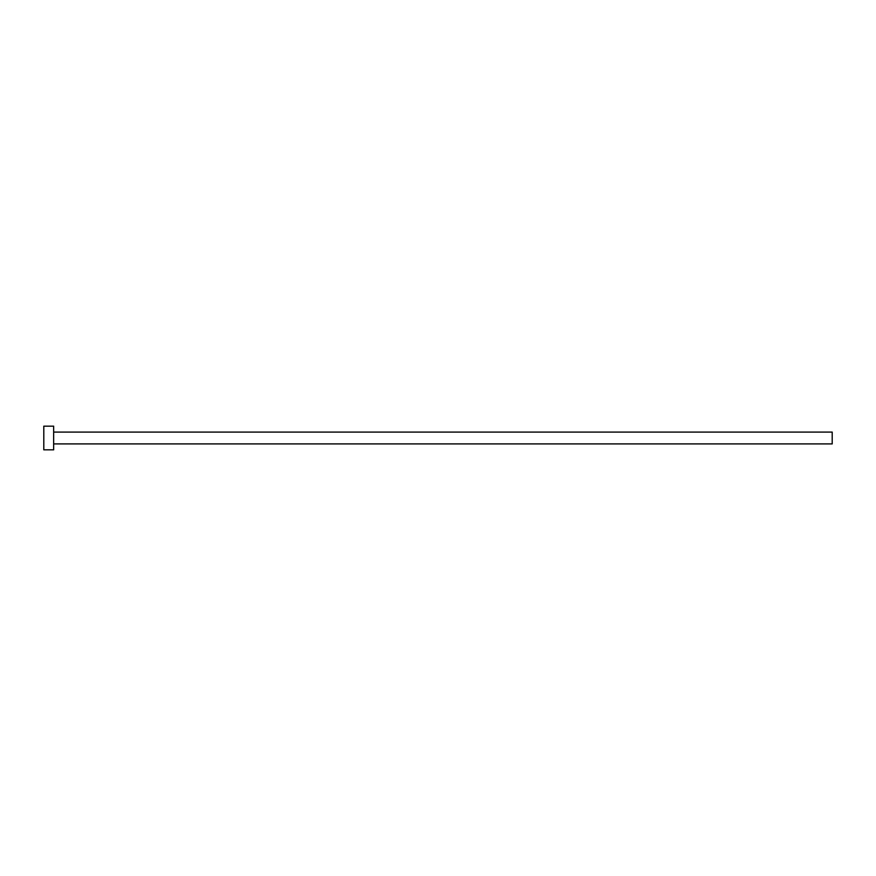 <?xml version="1.0" encoding="UTF-8"?>
<svg xmlns="http://www.w3.org/2000/svg" width="876" height="876" viewBox="0 0 876 876"><rect width="100%" height="100%" fill="white"/><g stroke="black" fill="none" stroke-linecap="round" stroke-linejoin="round"><path stroke-width="1.31" d="M53.655 432.087L832.2 432.087L832.2 443.913L53.655 443.913M53.655 438L53.655 449.826L43.8 449.826L43.8 426.174L53.655 426.174L53.655 438"/></g></svg>
